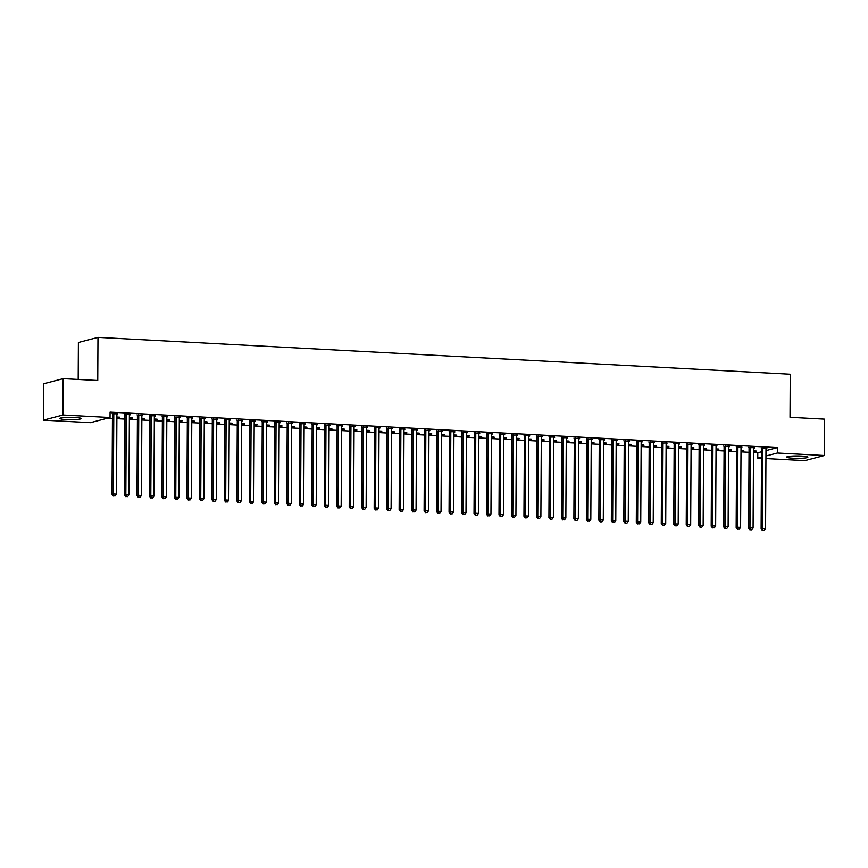 <?xml version="1.0" encoding="UTF-8"?>
<svg xmlns="http://www.w3.org/2000/svg" width="868" height="868" viewBox="0 0 868 868"><rect width="100%" height="100%" fill="white"/><g stroke="black" fill="none" stroke-linecap="round" stroke-linejoin="round"><path stroke-width="1.3" d="M74.67 417.421A10.579 1.194 0.3 0 1 81.115 418.56A10.579 1.194 0.3 0 1 66.413 419.58A10.579 1.194 0.3 0 1 59.968 418.452A10.579 1.194 0.3 0 1 74.67 417.421M801.392 456.08A10.579 1.194 0.3 0 1 807.848 457.219A10.579 1.194 0.3 0 1 793.135 458.239A10.579 1.194 0.3 0 1 786.69 457.111A10.579 1.194 0.3 0 1 801.392 456.08M107.556 418.17L112.439 418.43M116.876 418.669L124.916 419.092M129.365 419.331L137.404 419.754M141.842 419.993L149.882 420.416M154.33 420.654L162.37 421.089M166.808 421.316L174.848 421.75M179.296 421.989L187.336 422.412M191.774 422.651L199.814 423.074M204.251 423.313L212.302 423.736M216.74 423.975L224.779 424.409M229.217 424.636L237.257 425.07M241.705 425.309L249.745 425.732M254.183 425.971L262.223 426.394M266.671 426.633L274.711 427.056M279.149 427.295L287.189 427.729M291.637 427.957L299.677 428.391M304.115 428.629L312.154 429.052M316.603 429.291L324.643 429.714M329.081 429.953L337.12 430.376M341.558 430.615L349.609 431.049M354.046 431.277L362.086 431.711M366.524 431.949L374.564 432.373M379.012 432.611L387.052 433.034M391.49 433.273L399.53 433.696M403.978 433.935L412.018 434.369M416.456 434.597L424.495 435.031M428.944 435.269L436.984 435.693M441.421 435.931L449.461 436.354M453.899 436.593L461.95 437.016M466.387 437.255L474.427 437.689M478.865 437.917L486.905 438.351M491.353 438.59L499.393 439.013M503.831 439.251L511.87 439.675M516.319 439.913L524.359 440.336M528.796 440.575L536.836 441.009M541.285 441.237L549.325 441.671M553.762 441.91L561.802 442.333M566.251 442.571L574.29 442.995M578.728 443.233L586.768 443.656M591.206 443.895L599.256 444.329M603.694 444.557L611.734 444.991M616.171 445.23L624.211 445.653M628.66 445.892L636.7 446.315M641.137 446.553L649.177 446.977M653.626 447.215L661.666 447.649M666.103 447.877L674.143 448.311M678.592 448.55L686.631 448.973M691.069 449.212L699.109 449.635M703.557 449.874L711.597 450.297M716.035 450.535L724.075 450.969M728.512 451.197L736.552 451.631M741.001 451.87L749.041 452.293M753.478 452.532L757.797 452.76L757.764 458.141L761.496 457.165M90.456 422.651L43.4 420.145L62.984 415.012L110.041 417.519L90.456 422.651M62.984 415.012L63.169 378.643L43.595 383.775L43.4 420.145M78.196 379.446L78.391 342.502L97.975 337.381L790.249 374.206L790.021 417.313L824.6 419.146L824.405 455.516L804.831 460.648L765.934 458.586M761.496 458.347L757.764 458.141M119.665 417.183L116.887 417.041M119.665 417.606L116.887 417.454M130.254 414.416L124.775 414.535M130.254 414.828L129.419 414.785M144.631 418.517L141.853 418.365M144.631 418.929L141.853 418.788M155.22 415.739L149.741 415.87M155.209 416.163L154.374 416.108M169.596 419.841L166.819 419.689M169.596 420.264L166.819 420.112M180.186 417.074L174.707 417.193M180.175 417.486L179.34 417.443M194.562 421.175L191.785 421.023M194.562 421.588L191.785 421.436M205.141 418.398L199.673 418.528M205.141 418.81L204.305 418.767M219.528 422.499L216.75 422.347M219.517 422.911L216.74 422.77M230.107 419.721L224.638 419.852M230.107 420.145L229.271 420.101M244.494 423.823L241.716 423.682M244.483 424.246L241.705 424.094M255.073 421.056L249.604 421.175M255.073 421.468L254.237 421.425M269.449 425.157L266.682 425.005M269.449 425.57L266.671 425.428M280.038 422.38L274.57 422.51M280.038 422.803L279.203 422.749M294.415 426.481L291.637 426.329M294.415 426.904L291.637 426.752M305.004 423.714L299.536 423.834M305.004 424.126L304.169 424.083M319.381 427.805L316.603 427.664M319.381 428.228L316.603 428.076M329.97 425.038L324.502 425.168M329.97 425.45L329.135 425.407M344.346 429.139L341.569 428.987M344.346 429.551L341.569 429.41M354.936 426.362L349.468 426.492M354.936 426.785L354.101 426.741M369.312 430.463L366.535 430.322M369.312 430.886L366.535 430.734M379.902 427.696L374.423 427.815M379.902 428.108L379.066 428.065M394.278 431.797L391.501 431.646M394.278 432.21L391.501 432.058M404.868 429.02L399.389 429.15M404.857 429.443L404.021 429.389M419.244 433.121L416.466 432.969M419.244 433.544L416.466 433.392M429.834 430.354L424.354 430.474M429.823 430.767L428.987 430.723M444.21 434.445L441.432 434.304M444.21 434.868L441.432 434.716M454.789 431.678L449.32 431.808M454.789 432.09L453.953 432.047M469.176 435.779L466.398 435.627M469.176 436.192L466.398 436.051M479.754 433.002L474.286 433.132M479.754 433.425L478.919 433.382M494.142 437.103L491.364 436.962M494.131 437.526L491.353 437.374M504.72 434.336L499.252 434.456M504.72 434.749L503.885 434.705M519.107 438.438L516.33 438.286M519.097 438.85L516.319 438.698M529.686 435.66L524.218 435.79M529.686 436.083L528.851 436.029M544.062 439.761L541.285 439.609M544.062 440.184L541.285 440.033M554.652 436.995L549.184 437.114M554.652 437.407L553.817 437.363M569.028 441.085L566.251 440.944M569.028 441.508L566.251 441.356M579.618 438.318L574.149 438.449M579.618 438.731L578.782 438.687M593.994 442.42L591.216 442.268M593.994 442.832L591.216 442.691M604.584 439.642L599.115 439.772M604.584 440.065L603.748 440.022M618.96 443.743L616.182 443.602M618.96 444.166L616.182 444.015M629.55 440.977L624.081 441.096M629.55 441.389L628.714 441.345M643.926 445.078L641.148 444.926M643.926 445.49L641.148 445.338M654.515 442.3L649.036 442.43M654.505 442.723L653.669 442.669M668.892 446.402L666.114 446.25M668.892 446.814L666.114 446.673M679.481 443.635L674.002 443.754M679.47 444.047L678.635 444.004M693.857 447.725L691.08 447.584M693.857 448.148L691.08 447.996M704.436 444.959L698.968 445.089M704.436 445.371L703.601 445.327M718.823 449.06L716.046 448.908M718.823 449.472L716.046 449.331M729.402 446.282L723.934 446.412M729.402 446.705L728.567 446.662M743.789 450.384L741.012 450.242M743.778 450.807L741.001 450.655M754.368 447.617L748.9 447.736M754.368 448.029L753.533 447.986M757.797 452.76L761.529 451.783M765.977 450.611L777.381 447.628L110.073 412.126L110.041 417.519M766.856 448.279L761.377 448.409M766.856 448.691L766.021 448.647M756.267 451.045L753.489 450.904M756.267 451.469L753.489 451.317M741.89 446.955L736.422 447.074M741.89 447.367L741.055 447.324M731.301 449.722L728.523 449.57M731.301 450.134L728.523 449.993M716.925 445.62L711.456 445.751M716.925 446.043L716.089 445.989M706.335 448.398L703.557 448.246M706.335 448.81L703.557 448.658M691.959 444.297L686.49 444.416M691.959 444.709L691.123 444.666M681.369 447.063L678.592 446.922M681.369 447.487L678.592 447.335M666.993 442.962L661.524 443.092M666.993 443.385L666.157 443.342M656.403 445.74L653.626 445.588M656.403 446.152L653.626 446.011M642.027 441.638L636.559 441.769M642.027 442.051L641.192 442.007M631.448 444.405L628.671 444.264M631.437 444.828L628.66 444.676M617.061 440.315L611.593 440.434M617.061 440.727L616.226 440.684M606.482 443.081L603.705 442.93M606.472 443.505L603.694 443.353M592.095 438.98L586.627 439.11M592.095 439.403L591.26 439.349M581.517 441.758L578.739 441.606M581.517 442.17L578.739 442.018M567.14 437.656L561.661 437.776M567.13 438.069L566.294 438.025M556.551 440.423L553.773 440.282M556.551 440.846L553.773 440.694M542.174 436.322L536.695 436.452M542.164 436.745L541.328 436.702M531.585 439.099L528.807 438.948M531.585 439.512L528.807 439.371M517.209 434.998L511.729 435.128M517.209 435.411L516.373 435.367M506.619 437.765L503.841 437.624M506.619 438.188L503.841 438.036M492.243 433.674L486.774 433.794M492.243 434.087L491.407 434.043M481.653 436.441L478.876 436.289M481.653 436.864L478.876 436.712M467.277 432.34L461.809 432.47M467.277 432.763L466.441 432.709M456.687 435.118L453.91 434.966M456.687 435.53L453.91 435.378M442.311 431.016L436.843 431.136M442.311 431.429L441.476 431.385M431.721 433.783L428.944 433.642M431.721 434.206L428.944 434.054M417.345 429.682L411.877 429.812M417.345 430.105L416.51 430.061M406.756 432.459L403.978 432.307M406.756 432.872L403.978 432.731M392.379 428.358L386.911 428.488M392.379 428.77L391.544 428.727M381.801 431.125L379.023 430.984M381.79 431.548L379.012 431.396M367.414 427.034L361.945 427.154M367.414 427.447L366.578 427.403M356.835 429.801L354.057 429.649M356.824 430.224L354.046 430.072M342.448 425.7L336.979 425.83M342.448 426.123L341.612 426.069M331.869 428.477L329.091 428.325M331.869 428.89L329.091 428.749M317.482 424.376L312.013 424.495M317.482 424.788L316.646 424.745M306.903 427.143L304.125 427.002M306.903 427.566L304.125 427.414M292.527 423.041L287.048 423.172M292.516 423.465L291.681 423.421M281.937 425.819L279.16 425.667M281.937 426.231L279.16 426.09M267.561 421.718L262.082 421.848M267.55 422.13L266.715 422.087M256.971 424.495L254.194 424.344M256.971 424.908L254.194 424.756M242.595 420.394L237.127 420.513M242.595 420.806L241.76 420.763M232.006 423.161L229.228 423.009M232.006 423.584L229.228 423.432M217.629 419.06L212.161 419.19M217.629 419.483L216.794 419.428M207.04 421.837L204.262 421.685M207.04 422.249L204.262 422.108M192.663 417.736L187.195 417.855M192.663 418.148L191.828 418.105M182.074 420.503L179.296 420.362M182.074 420.926L179.296 420.774M167.698 416.401L162.229 416.531M167.698 416.824L166.862 416.781M157.108 419.179L154.33 419.027M157.108 419.591L154.33 419.45M142.732 415.078L137.263 415.208M142.732 415.49L141.896 415.446M132.153 417.855L129.375 417.703M132.142 418.267L129.365 418.116M117.766 413.754L112.297 413.873M117.766 414.166L116.93 414.123M777.381 447.628L777.348 453.02L824.405 455.516M63.169 378.643L97.748 380.488L97.975 337.381M765.945 456.004L777.348 453.02M762.864 448.767L761.54 449.114L761.127 528.862L762.451 528.514L762.864 448.767A1.356 1.237 75.3 0 0 762.777 448.257L762.701 448.062M762.983 530.424L764.231 530.489L762.983 530.424L762.451 528.514L765.565 528.677L765.988 448.93A1.356 1.237 75.3 0 1 766.075 448.43L766.151 448.235M761.54 449.114A1.356 1.237 75.3 0 0 761.453 448.604L761.225 447.975M761.127 528.862L762.451 530.554M764.231 530.489L765.565 528.677M750.386 448.105L749.062 448.452L748.639 528.2L749.963 527.852L750.386 448.105A1.356 1.237 75.3 0 0 750.299 447.595L750.223 447.389M750.495 529.751L751.742 529.816L750.495 529.751L749.963 527.852L753.088 528.015L753.5 448.268A1.356 1.237 75.3 0 1 753.598 447.769L753.674 447.573M749.062 448.452A1.356 1.237 75.3 0 0 748.975 447.942L748.748 447.313M748.639 528.2L749.963 529.892M751.742 529.816L753.088 528.015M737.898 447.443L736.574 447.779L736.162 527.538L737.485 527.191L737.898 447.443A1.356 1.237 75.3 0 0 737.811 446.933L737.746 446.727M738.017 529.089L739.265 529.154L738.017 529.089L737.485 527.191L740.599 527.353L741.022 447.606A1.356 1.237 75.3 0 1 741.109 447.107L741.185 446.911M736.574 447.779A1.356 1.237 75.3 0 0 736.487 447.28L736.259 446.651M736.162 527.538L737.485 529.23M739.265 529.154L740.599 527.353M725.42 446.77L724.096 447.118L723.673 526.865L724.997 526.518L725.42 446.77A1.356 1.237 75.3 0 0 725.333 446.271L725.257 446.065M725.529 528.428L726.776 528.493L725.529 528.428L724.997 526.518L728.122 526.692L728.534 446.944A1.356 1.237 75.3 0 1 728.632 446.445L728.708 446.25M724.096 447.118A1.356 1.237 75.3 0 0 724.01 446.608L723.782 445.989M723.673 526.865L724.997 528.569M726.776 528.493L728.122 526.692M712.932 446.109L711.608 446.456L711.196 526.203L712.519 525.856L712.932 446.109A1.356 1.237 75.3 0 0 712.845 445.599L712.78 445.403M713.051 527.766L714.299 527.831L713.051 527.766L712.519 525.856L715.644 526.019L716.057 446.271A1.356 1.237 75.3 0 1 716.154 445.783L716.219 445.588M711.608 446.456A1.356 1.237 75.3 0 0 711.521 445.946L711.304 445.327M711.196 526.203L712.519 527.907M714.299 527.831L715.644 526.019M700.454 445.447L699.131 445.794L698.718 525.541L700.031 525.194L700.454 445.447A1.356 1.237 75.3 0 0 700.367 444.937L700.292 444.741M700.563 527.104L701.811 527.169L700.563 527.104L700.031 525.194L703.156 525.357L703.579 445.609A1.356 1.237 75.3 0 1 703.666 445.11L703.742 444.915M699.131 445.794A1.356 1.237 75.3 0 0 699.044 445.284L698.816 444.655M698.718 525.541L700.042 527.234M701.811 527.169L703.156 525.357M687.966 444.785L686.653 445.132L686.23 524.88L687.554 524.532L687.966 444.785A1.356 1.237 75.3 0 0 687.879 444.275L687.814 444.069M688.085 526.431L689.333 526.496L688.085 526.431L687.554 524.532L690.678 524.695L691.091 444.948A1.356 1.237 75.3 0 1 691.188 444.449L691.264 444.253M686.653 445.132A1.356 1.237 75.3 0 0 686.555 444.622L686.338 443.993M686.23 524.88L687.554 526.572M689.333 526.496L690.678 524.695M675.488 444.123L674.165 444.459L673.752 524.218L675.076 523.871L675.488 444.123A1.356 1.237 75.3 0 0 675.402 443.613L675.326 443.407M675.597 525.769L676.845 525.834L675.597 525.769L675.076 523.871L678.19 524.033L678.613 444.286A1.356 1.237 75.3 0 1 678.7 443.787L678.776 443.591M674.165 444.459A1.356 1.237 75.3 0 0 674.078 443.96L673.85 443.331M673.752 524.218L675.076 525.91M676.845 525.834L678.19 524.033M663.011 443.45L661.687 443.798L661.264 523.545L662.588 523.198L663.011 443.45A1.356 1.237 75.3 0 0 662.924 442.951L662.848 442.745M663.119 525.107L664.367 525.173L663.119 525.107L662.588 523.198L665.713 523.371L666.125 443.624A1.356 1.237 75.3 0 1 666.223 443.125L666.298 442.93M661.687 443.798A1.356 1.237 75.3 0 0 661.6 443.288L661.373 442.669M661.264 523.545L662.588 525.249M664.367 525.173L665.713 523.371M650.523 442.788L649.199 443.136L648.787 522.883L650.11 522.536L650.523 442.788A1.356 1.237 75.3 0 0 650.436 442.279L650.36 442.083M650.642 524.446L651.89 524.511L650.642 524.446L650.11 522.536L653.224 522.699L653.647 442.951A1.356 1.237 75.3 0 1 653.734 442.463L653.81 442.268M649.199 443.136A1.356 1.237 75.3 0 0 649.112 442.626L648.884 442.007M648.787 522.883L650.11 524.587M651.89 524.511L653.224 522.699M638.045 442.127L636.721 442.474L636.298 522.221L637.622 521.874L638.045 442.127A1.356 1.237 75.3 0 0 637.958 441.617L637.882 441.421M638.154 523.784L639.401 523.849L638.154 523.784L637.622 521.874L640.747 522.037L641.159 442.289A1.356 1.237 75.3 0 1 641.257 441.79L641.333 441.595M636.721 442.474A1.356 1.237 75.3 0 0 636.635 441.964L636.407 441.335M636.298 522.221L637.622 523.914M639.401 523.849L640.747 522.037M625.557 441.465L624.233 441.812L623.821 521.559L625.144 521.212L625.557 441.465A1.356 1.237 75.3 0 0 625.47 440.955L625.394 440.749M625.676 523.111L626.924 523.176L625.676 523.111L625.144 521.212L628.258 521.375L628.682 441.628A1.356 1.237 75.3 0 1 628.768 441.128L628.844 440.933M624.233 441.812A1.356 1.237 75.3 0 0 624.146 441.302L623.918 440.673M623.821 521.559L625.144 523.252M626.924 523.176L628.258 521.375M613.079 440.803L611.756 441.139L611.332 520.898L612.656 520.55L613.079 440.803A1.356 1.237 75.3 0 0 612.992 440.293L612.916 440.087M613.188 522.449L614.435 522.514L613.188 522.449L612.656 520.55L615.781 520.713L616.193 440.966A1.356 1.237 75.3 0 1 616.291 440.467L616.367 440.271M611.756 441.139A1.356 1.237 75.3 0 0 611.669 440.64L611.441 440.011M611.332 520.898L612.656 522.59M614.435 522.514L615.781 520.713M600.591 440.13L599.267 440.477L598.855 520.225L600.179 519.878L600.591 440.13A1.356 1.237 75.3 0 0 600.504 439.631L600.439 439.425M600.71 521.787L601.958 521.852L600.71 521.787L600.179 519.878L603.293 520.051L603.716 440.304A1.356 1.237 75.3 0 1 603.813 439.805L603.878 439.609M599.267 440.477A1.356 1.237 75.3 0 0 599.18 439.967L598.953 439.349M598.855 520.225L600.179 521.928M601.958 521.852L603.293 520.051M588.113 439.468L586.79 439.816L586.367 519.563L587.69 519.216L588.113 439.468A1.356 1.237 75.3 0 0 588.027 438.958L587.951 438.763M588.222 521.125L589.47 521.191L588.222 521.125L587.69 519.216L590.815 519.379L591.238 439.631A1.356 1.237 75.3 0 1 591.325 439.143L591.401 438.948M586.79 439.816A1.356 1.237 75.3 0 0 586.703 439.306L586.475 438.687M586.367 519.563L587.69 521.267M589.47 521.191L590.815 519.379M575.625 438.807L574.301 439.154L573.889 518.901L575.213 518.554L575.625 438.807A1.356 1.237 75.3 0 0 575.538 438.297L575.473 438.101M575.744 520.464L576.992 520.529L575.744 520.464L575.213 518.554L578.338 518.717L578.75 438.969A1.356 1.237 75.3 0 1 578.847 438.47L578.913 438.275M574.301 439.154A1.356 1.237 75.3 0 0 574.215 438.644L573.998 438.014M573.889 518.901L575.213 520.594M576.992 520.529L578.338 518.717M563.148 438.145L561.824 438.492L561.412 518.239L562.735 517.892L563.148 438.145A1.356 1.237 75.3 0 0 563.061 437.635L562.985 437.429M563.256 519.791L564.504 519.856L563.256 519.791L562.735 517.892L565.849 518.055L566.272 438.307A1.356 1.237 75.3 0 1 566.359 437.808L566.435 437.613M561.824 438.492A1.356 1.237 75.3 0 0 561.737 437.982L561.509 437.353M561.412 518.239L562.735 519.932M564.504 519.856L565.849 518.055M550.67 437.483L549.346 437.819L548.923 517.578L550.247 517.23L550.67 437.483A1.356 1.237 75.3 0 0 550.572 436.973L550.507 436.767M550.779 519.129L552.026 519.194L550.779 519.129L550.247 517.23L553.372 517.393L553.784 437.646A1.356 1.237 75.3 0 1 553.882 437.146L553.958 436.951M549.346 437.819A1.356 1.237 75.3 0 0 549.26 437.32L549.032 436.691M548.923 517.578L550.247 519.27M552.026 519.194L553.372 517.393M538.182 436.81L536.858 437.157L536.446 516.905L537.769 516.558L538.182 436.81A1.356 1.237 75.3 0 0 538.095 436.311L538.019 436.105M538.29 518.467L539.538 518.532L538.29 518.467L537.769 516.558L540.883 516.731L541.306 436.984A1.356 1.237 75.3 0 1 541.393 436.485L541.469 436.289M536.858 437.157A1.356 1.237 75.3 0 0 536.771 436.647L536.543 436.029M536.446 516.905L537.769 518.608M539.538 518.532L540.883 516.731M525.704 436.148L524.38 436.495L523.957 516.243L525.281 515.896L525.704 436.148A1.356 1.237 75.3 0 0 525.617 435.638L525.541 435.443M525.813 517.805L527.06 517.87L525.813 517.805L525.281 515.896L528.406 516.059L528.818 436.311A1.356 1.237 75.3 0 1 528.916 435.823L528.992 435.627M524.38 436.495A1.356 1.237 75.3 0 0 524.294 435.986L524.066 435.367M523.957 516.243L525.281 517.946M527.06 517.87L528.406 516.059M513.216 435.486L511.892 435.834L511.48 515.581L512.804 515.234L513.216 435.486A1.356 1.237 75.3 0 0 513.129 434.976L513.053 434.781M513.335 517.144L514.583 517.209L513.335 517.144L512.804 515.234L515.918 515.397L516.341 435.649A1.356 1.237 75.3 0 1 516.427 435.15L516.503 434.955M511.892 435.834A1.356 1.237 75.3 0 0 511.805 435.324L511.577 434.694M511.48 515.581L512.804 517.274M514.583 517.209L515.918 515.397M500.738 434.825L499.415 435.172L498.991 514.919L500.315 514.572L500.738 434.825A1.356 1.237 75.3 0 0 500.652 434.315L500.576 434.108M500.847 516.471L502.095 516.536L500.847 516.471L500.315 514.572L503.44 514.735L503.852 434.987A1.356 1.237 75.3 0 1 503.95 434.488L504.026 434.293M499.415 435.172A1.356 1.237 75.3 0 0 499.328 434.662L499.1 434.033M498.991 514.919L500.315 516.612M502.095 516.536L503.44 514.735M488.25 434.163L486.926 434.499L486.514 514.257L487.838 513.91L488.25 434.163A1.356 1.237 75.3 0 0 488.163 433.653L488.098 433.447M488.369 515.809L489.617 515.874L488.369 515.809L487.838 513.91L490.952 514.073L491.375 434.325A1.356 1.237 75.3 0 1 491.462 433.826L491.538 433.631M486.926 434.499A1.356 1.237 75.3 0 0 486.839 434L486.612 433.371M486.514 514.257L487.838 515.95M489.617 515.874L490.952 514.073M475.772 433.49L474.449 433.837L474.026 513.585L475.349 513.238L475.772 433.49A1.356 1.237 75.3 0 0 475.686 432.991L475.61 432.785M475.881 515.147L477.129 515.212L475.881 515.147L475.349 513.238L478.474 513.411L478.886 433.664A1.356 1.237 75.3 0 1 478.984 433.165L479.06 432.969M474.449 433.837A1.356 1.237 75.3 0 0 474.362 433.338L474.134 432.709M474.026 513.585L475.349 515.288M477.129 515.212L478.474 513.411M463.284 432.828L461.96 433.175L461.548 512.923L462.872 512.576L463.284 432.828A1.356 1.237 75.3 0 0 463.197 432.318L463.132 432.123M463.404 514.485L464.651 514.55L463.404 514.485L462.872 512.576L465.997 512.738L466.409 432.991A1.356 1.237 75.3 0 1 466.507 432.503L466.572 432.307M461.96 433.175A1.356 1.237 75.3 0 0 461.874 432.665L461.657 432.047M461.548 512.923L462.872 514.626M464.651 514.55L465.997 512.738M450.807 432.166L449.483 432.514L449.06 512.261L450.384 511.914L450.807 432.166A1.356 1.237 75.3 0 0 450.72 431.656L450.644 431.461M450.915 513.823L452.163 513.889L450.915 513.823L450.384 511.914L453.508 512.077L453.931 432.329A1.356 1.237 75.3 0 1 454.018 431.83L454.094 431.635M449.483 432.514A1.356 1.237 75.3 0 0 449.396 432.004L449.168 431.374M449.06 512.261L450.394 513.954M452.163 513.889L453.508 512.077M438.318 431.504L437.005 431.852L436.582 511.599L437.906 511.252L438.318 431.504A1.356 1.237 75.3 0 0 438.231 430.995L438.166 430.788M438.438 513.151L439.685 513.216L438.438 513.151L437.906 511.252L441.031 511.415L441.443 431.667A1.356 1.237 75.3 0 1 441.541 431.168L441.617 430.973M437.005 431.852A1.356 1.237 75.3 0 0 436.908 431.342L436.691 430.712M436.582 511.599L437.906 513.292M439.685 513.216L441.031 511.415M425.841 430.843L424.517 431.179L424.105 510.937L425.428 510.59L425.841 430.843A1.356 1.237 75.3 0 0 425.754 430.333L425.678 430.127M425.949 512.489L427.197 512.554L425.949 512.489L425.428 510.59L428.542 510.753L428.966 431.005A1.356 1.237 75.3 0 1 429.052 430.506L429.128 430.311M424.517 431.179A1.356 1.237 75.3 0 0 424.43 430.68L424.202 430.051M424.105 510.937L425.428 512.63M427.197 512.554L428.542 510.753M413.363 430.17L412.04 430.517L411.616 510.265L412.94 509.917L413.363 430.17A1.356 1.237 75.3 0 0 413.266 429.671L413.201 429.465M413.472 511.827L414.72 511.892L413.472 511.827L412.94 509.917L416.065 510.091L416.477 430.344A1.356 1.237 75.3 0 1 416.575 429.844L416.651 429.649M412.04 430.517A1.356 1.237 75.3 0 0 411.953 430.018L411.725 429.389M411.616 510.265L412.94 511.968M414.72 511.892L416.065 510.091M400.875 429.508L399.551 429.855L399.139 509.603L400.463 509.256L400.875 429.508A1.356 1.237 75.3 0 0 400.788 428.998L400.712 428.803M400.983 511.165L402.242 511.23L400.983 511.165L400.463 509.256L403.577 509.418L404 429.671A1.356 1.237 75.3 0 1 404.087 429.183L404.162 428.987M399.551 429.855A1.356 1.237 75.3 0 0 399.464 429.345L399.237 428.727M399.139 509.603L400.463 511.306M402.242 511.23L403.577 509.418M388.397 428.846L387.074 429.193L386.651 508.941L387.974 508.594L388.397 428.846A1.356 1.237 75.3 0 0 388.311 428.336L388.235 428.141M388.506 510.503L389.754 510.568L388.506 510.503L387.974 508.594L391.099 508.756L391.511 429.009A1.356 1.237 75.3 0 1 391.609 428.51L391.685 428.315M387.074 429.193A1.356 1.237 75.3 0 0 386.987 428.684L386.759 428.054M386.651 508.941L387.974 510.634M389.754 510.568L391.099 508.756M375.909 428.184L374.585 428.532L374.173 508.279L375.497 507.932L375.909 428.184A1.356 1.237 75.3 0 0 375.822 427.674L375.746 427.468M376.028 509.831L377.276 509.896L376.028 509.831L375.497 507.932L378.611 508.095L379.034 428.347A1.356 1.237 75.3 0 1 379.121 427.848L379.197 427.653M374.585 428.532A1.356 1.237 75.3 0 0 374.499 428.022L374.271 427.392M374.173 508.279L375.497 509.972M377.276 509.896L378.611 508.095M363.432 427.523L362.108 427.87L361.685 507.617L363.008 507.27L363.432 427.523A1.356 1.237 75.3 0 0 363.345 427.013L363.269 426.806M363.54 509.169L364.788 509.234L363.54 509.169L363.008 507.27L366.133 507.433L366.546 427.685A1.356 1.237 75.3 0 1 366.643 427.186L366.719 426.991M362.108 427.87A1.356 1.237 75.3 0 0 362.021 427.36L361.793 426.731M361.685 507.617L363.008 509.31M364.788 509.234L366.133 507.433M350.943 426.85L349.62 427.197L349.207 506.945L350.531 506.597L350.943 426.85A1.356 1.237 75.3 0 0 350.856 426.351L350.791 426.145M351.063 508.507L352.31 508.572L351.063 508.507L350.531 506.597L353.645 506.771L354.068 427.023A1.356 1.237 75.3 0 1 354.155 426.524L354.231 426.329M349.62 427.197A1.356 1.237 75.3 0 0 349.533 426.698L349.305 426.069M349.207 506.945L350.531 508.648M352.31 508.572L353.645 506.771M338.466 426.188L337.142 426.535L336.719 506.283L338.043 505.935L338.466 426.188A1.356 1.237 75.3 0 0 338.379 425.678L338.303 425.483M338.574 507.845L339.822 507.91L338.574 507.845L338.043 505.935L341.167 506.098L341.58 426.351A1.356 1.237 75.3 0 1 341.677 425.863L341.753 425.667M337.142 426.535A1.356 1.237 75.3 0 0 337.055 426.025L336.827 425.407M336.719 506.283L338.043 507.986M339.822 507.91L341.167 506.098M325.977 425.526L324.654 425.873L324.241 505.621L325.565 505.274L325.977 425.526A1.356 1.237 75.3 0 0 325.891 425.016L325.825 424.821M326.097 507.183L327.344 507.248L326.097 507.183L325.565 505.274L328.69 505.436L329.102 425.689A1.356 1.237 75.3 0 1 329.2 425.19L329.265 424.994M324.654 425.873A1.356 1.237 75.3 0 0 324.567 425.363L324.35 424.734M324.241 505.621L325.565 507.313M327.344 507.248L328.69 505.436M313.5 424.864L312.176 425.211L311.764 504.959L313.077 504.612L313.5 424.864A1.356 1.237 75.3 0 0 313.413 424.354L313.337 424.148M313.608 506.511L314.856 506.576L313.608 506.511L313.077 504.612L316.202 504.775L316.625 425.027A1.356 1.237 75.3 0 1 316.711 424.528L316.787 424.333M312.176 425.211A1.356 1.237 75.3 0 0 312.089 424.702L311.862 424.072M311.764 504.959L313.088 506.652M314.856 506.576L316.202 504.775M301.022 424.202L299.699 424.55L299.276 504.297L300.599 503.95L301.022 424.202A1.356 1.237 75.3 0 0 300.925 423.692L300.86 423.486M301.131 505.849L302.379 505.914L301.131 505.849L300.599 503.95L303.724 504.113L304.136 424.365A1.356 1.237 75.3 0 1 304.234 423.866L304.31 423.671M299.699 424.55A1.356 1.237 75.3 0 0 299.601 424.04L299.384 423.41M299.276 504.297L300.599 505.99M302.379 505.914L303.724 504.113M288.534 423.53L287.21 423.877L286.798 503.624L288.122 503.277L288.534 423.53A1.356 1.237 75.3 0 0 288.447 423.031L288.371 422.825M288.643 505.187L289.89 505.252L288.643 505.187L288.122 503.277L291.236 503.451L291.659 423.703A1.356 1.237 75.3 0 1 291.746 423.204L291.822 423.009M287.21 423.877A1.356 1.237 75.3 0 0 287.124 423.378L286.896 422.749M286.798 503.624L288.122 505.328M289.89 505.252L291.236 503.451M276.057 422.868L274.733 423.215L274.31 502.963L275.633 502.615L276.057 422.868A1.356 1.237 75.3 0 0 275.97 422.358L275.894 422.163M276.165 504.525L277.413 504.59L276.165 504.525L275.633 502.615L278.758 502.778L279.171 423.031A1.356 1.237 75.3 0 1 279.268 422.542L279.344 422.347M274.733 423.215A1.356 1.237 75.3 0 0 274.646 422.705L274.418 422.087M274.31 502.963L275.633 504.666M277.413 504.59L278.758 502.778M263.568 422.206L262.244 422.553L261.832 502.301L263.156 501.954L263.568 422.206A1.356 1.237 75.3 0 0 263.481 421.696L263.405 421.501M263.688 503.863L264.935 503.928L263.688 503.863L263.156 501.954L266.27 502.116L266.693 422.369A1.356 1.237 75.3 0 1 266.78 421.87L266.856 421.685M262.244 422.553A1.356 1.237 75.3 0 0 262.158 422.043L261.93 421.414M261.832 502.301L263.156 503.993M264.935 503.928L266.27 502.116M251.091 421.544L249.767 421.891L249.344 501.639L250.668 501.292L251.091 421.544A1.356 1.237 75.3 0 0 251.004 421.034L250.928 420.828M251.199 503.19L252.447 503.256L251.199 503.19L250.668 501.292L253.792 501.454L254.205 421.707A1.356 1.237 75.3 0 1 254.302 421.208L254.378 421.013M249.767 421.891A1.356 1.237 75.3 0 0 249.68 421.381L249.452 420.752M249.344 501.639L250.668 503.331M252.447 503.256L253.792 501.454M238.602 420.882L237.279 421.23L236.866 500.977L238.19 500.63L238.602 420.882A1.356 1.237 75.3 0 0 238.516 420.372L238.44 420.166M238.722 502.529L239.969 502.594L238.722 502.529L238.19 500.63L241.304 500.793L241.727 421.045A1.356 1.237 75.3 0 1 241.814 420.546L241.89 420.351M237.279 421.23A1.356 1.237 75.3 0 0 237.192 420.72L236.964 420.09M236.866 500.977L238.19 502.67M239.969 502.594L241.304 500.793M226.125 420.21L224.801 420.557L224.378 500.304L225.702 499.957L226.125 420.21A1.356 1.237 75.3 0 0 226.038 419.711L225.962 419.504M226.233 501.867L227.481 501.932L226.233 501.867L225.702 499.957L228.827 500.131L229.239 420.383A1.356 1.237 75.3 0 1 229.336 419.884L229.412 419.689M224.801 420.557A1.356 1.237 75.3 0 0 224.714 420.058L224.487 419.428M224.378 500.304L225.702 502.008M227.481 501.932L228.827 500.131M213.637 419.548L212.313 419.895L211.9 499.642L213.224 499.295L213.637 419.548A1.356 1.237 75.3 0 0 213.55 419.038L213.485 418.843M213.756 501.205L215.004 501.27L213.756 501.205L213.224 499.295L216.338 499.469L216.761 419.711A1.356 1.237 75.3 0 1 216.859 419.222L216.924 419.027M212.313 419.895A1.356 1.237 75.3 0 0 212.226 419.385L212.009 418.767M211.9 499.642L213.224 501.346M215.004 501.27L216.338 499.469M201.159 418.886L199.835 419.233L199.412 498.981L200.736 498.633L201.159 418.886A1.356 1.237 75.3 0 0 201.072 418.376L200.996 418.181M201.267 500.543L202.515 500.608L201.267 500.543L200.736 498.633L203.861 498.796L204.284 419.049A1.356 1.237 75.3 0 1 204.371 418.55L204.447 418.365M199.835 419.233A1.356 1.237 75.3 0 0 199.748 418.723L199.521 418.094M199.412 498.981L200.736 500.673M202.515 500.608L203.861 498.796M188.671 418.224L187.347 418.571L186.935 498.319L188.258 497.972L188.671 418.224A1.356 1.237 75.3 0 0 188.584 417.714L188.519 417.508M188.79 499.87L190.038 499.946L188.79 499.87L188.258 497.972L191.383 498.134L191.795 418.387A1.356 1.237 75.3 0 1 191.893 417.888L191.969 417.692M187.347 418.571A1.356 1.237 75.3 0 0 187.26 418.061L187.043 417.432M186.935 498.319L188.258 500.011M190.038 499.946L191.383 498.134M176.193 417.562L174.869 417.909L174.457 497.657L175.781 497.31L176.193 417.562A1.356 1.237 75.3 0 0 176.106 417.052L176.03 416.846M176.302 499.209L177.549 499.274L176.302 499.209L175.781 497.31L178.895 497.472L179.318 417.725A1.356 1.237 75.3 0 1 179.405 417.226L179.481 417.031M174.869 417.909A1.356 1.237 75.3 0 0 174.783 417.399L174.555 416.77M174.457 497.657L175.781 499.35M177.549 499.274L178.895 497.472M163.716 416.89L162.392 417.237L161.969 496.984L163.292 496.637L163.716 416.89A1.356 1.237 75.3 0 0 163.618 416.39L163.553 416.184M163.824 498.547L165.072 498.612L163.824 498.547L163.292 496.637L166.417 496.811L166.83 417.063A1.356 1.237 75.3 0 1 166.927 416.564L167.003 416.369M162.392 417.237A1.356 1.237 75.3 0 0 162.305 416.738L162.077 416.108M161.969 496.984L163.292 498.688M165.072 498.612L166.417 496.811M151.227 416.228L149.904 416.575L149.491 496.322L150.815 495.975L151.227 416.228A1.356 1.237 75.3 0 0 151.141 415.718L151.065 415.522M151.336 497.885L152.594 497.95L151.336 497.885L150.815 495.975L153.929 496.149L154.352 416.39A1.356 1.237 75.3 0 1 154.439 415.902L154.515 415.707M149.904 416.575A1.356 1.237 75.3 0 0 149.817 416.065L149.589 415.446M149.491 496.322L150.815 498.026M152.594 497.95L153.929 496.149M138.75 415.566L137.426 415.913L137.003 495.661L138.327 495.313L138.75 415.566A1.356 1.237 75.3 0 0 138.663 415.056L138.587 414.861M138.858 497.223L140.106 497.288L138.858 497.223L138.327 495.313L141.451 495.476L141.864 415.729A1.356 1.237 75.3 0 1 141.961 415.229L142.037 415.045M137.426 415.913A1.356 1.237 75.3 0 0 137.339 415.403L137.111 414.774M137.003 495.661L138.327 497.353M140.106 497.288L141.451 495.476M126.261 414.904L124.938 415.251L124.525 494.999L125.849 494.651L126.261 414.904A1.356 1.237 75.3 0 0 126.175 414.394L126.099 414.188M126.381 496.55L127.629 496.626L126.381 496.55L125.849 494.651L128.963 494.814L129.386 415.067A1.356 1.237 75.3 0 1 129.473 414.568L129.549 414.372M124.938 415.251A1.356 1.237 75.3 0 0 124.851 414.741L124.623 414.112M124.525 494.999L125.849 496.691M127.629 496.626L128.963 494.814M113.784 414.242L112.46 414.589L112.037 494.337L113.361 493.99L113.784 414.242A1.356 1.237 75.3 0 0 113.697 413.732L113.621 413.526M113.892 495.888L115.14 495.954L113.892 495.888L113.361 493.99L116.486 494.152L116.898 414.405A1.356 1.237 75.3 0 1 116.996 413.906L117.072 413.711M112.46 414.589A1.356 1.237 75.3 0 0 112.373 414.079L112.146 413.45M112.037 494.337L113.361 496.029M115.14 495.954L116.486 494.152M762.777 448.257L761.453 448.604M750.299 447.595L748.975 447.942M737.811 446.933L736.487 447.28M725.333 446.271L724.01 446.608M712.845 445.599L711.521 445.946M700.367 444.937L699.044 445.284M687.879 444.275L686.555 444.622M675.402 443.613L674.078 443.96M662.924 442.951L661.6 443.288M650.436 442.279L649.112 442.626M637.958 441.617L636.635 441.964M625.47 440.955L624.146 441.302M612.992 440.293L611.669 440.64M600.504 439.631L599.18 439.967M588.027 438.958L586.703 439.306M575.538 438.297L574.215 438.644M563.061 437.635L561.737 437.982M550.572 436.973L549.26 437.32M538.095 436.311L536.771 436.647M525.617 435.638L524.294 435.986M513.129 434.976L511.805 435.324M500.652 434.315L499.328 434.662M488.163 433.653L486.839 434M475.686 432.991L474.362 433.338M463.197 432.318L461.874 432.665M450.72 431.656L449.396 432.004M438.231 430.995L436.908 431.342M425.754 430.333L424.43 430.68M413.266 429.671L411.953 430.018M400.788 428.998L399.464 429.345M388.311 428.336L386.987 428.684M375.822 427.674L374.499 428.022M363.345 427.013L362.021 427.36M350.856 426.351L349.533 426.698M338.379 425.678L337.055 426.025M325.891 425.016L324.567 425.363M313.413 424.354L312.089 424.702M300.925 423.692L299.601 424.04M288.447 423.031L287.124 423.378M275.97 422.358L274.646 422.705M263.481 421.696L262.158 422.043M251.004 421.034L249.68 421.381M238.516 420.372L237.192 420.72M226.038 419.711L224.714 420.058M213.55 419.038L212.226 419.385M201.072 418.376L199.748 418.723M188.584 417.714L187.26 418.061M176.106 417.052L174.783 417.399M163.618 416.39L162.305 416.738M151.141 415.718L149.817 416.065M138.663 415.056L137.339 415.403M126.175 414.394L124.851 414.741M113.697 413.732L112.373 414.079"/></g></svg>
